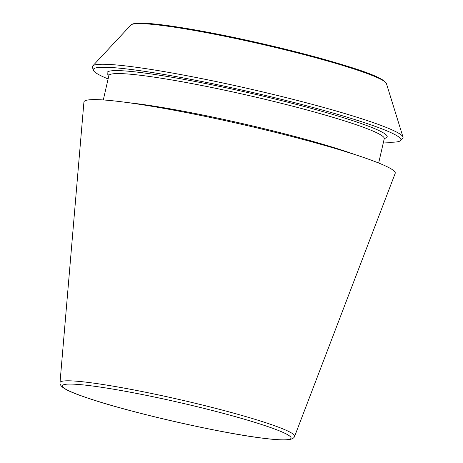 <?xml version="1.0" encoding="UTF-8"?>
<svg xmlns="http://www.w3.org/2000/svg" width="463" height="463" viewBox="0 0 463 463"><rect width="100%" height="100%" fill="white"/><g stroke="black" fill="none" stroke-linecap="round" stroke-linejoin="round"><path stroke-width="0.69" d="M294.607 436.383L395.194 173.359A159.677 13.363 -167.1 0 0 242.577 124.535A159.677 13.363 -167.1 0 0 83.919 102.068L60.005 382.652C59.53 387.415 68.894 391.71 86.818 397.775C128.482 412.186 220.347 433.212 263.846 438.322C274.368 439.642 282.129 440.151 287.141 439.85C291.505 439.462 293.993 438.305 294.607 436.383A120.345 10.07 -167.1 0 0 179.58 399.586A120.345 10.07 -167.1 0 0 60.005 382.652M383.48 142.019A157.79 13.201 -167.1 0 0 400.588 140.561L402.706 138.292A159.347 13.334 -167.1 0 0 402.995 137.031A159.347 13.334 -167.1 0 0 250.686 89.133A159.347 13.334 -167.1 0 0 92.71 65.966A159.347 13.334 -167.1 0 0 92.421 67.228L93.335 70.191A157.79 13.201 -167.1 0 0 108.105 78.953M400.588 140.561A157.79 13.201 -167.1 0 0 250.055 91.882A157.79 13.201 -167.1 0 0 93.335 70.191M87.119 397.85A117.307 9.816 -167.1 0 0 283.078 439.85A117.307 9.816 -167.1 0 0 160.03 398.209A117.307 9.816 -167.1 0 0 87.119 397.85M384.811 81.685A129.877 10.869 -167.1 0 0 261.144 43.453A129.877 10.869 -167.1 0 0 133.17 24.053M130.919 25.014C131.023 24.938 131.423 23.468 138.721 23.15C154.706 22.583 200.126 29.869 249.655 40.86C288.663 49.553 322.051 58.263 349.802 66.996C372.293 73.958 384.498 79.468 386.414 83.531A131.208 10.979 -167.1 0 0 260.999 44.089A131.208 10.979 -167.1 0 0 130.919 25.014L92.71 65.966M355.023 154.607A141.256 11.818 -167.1 0 0 128.251 102.67M378.67 163.022L384.249 138.674A141.256 11.818 -167.1 0 0 249.198 95.615A141.256 11.818 -167.1 0 0 108.874 75.602L108.817 74.832M384.273 138.449A143.709 12.026 -167.1 0 0 249.91 93.057A143.709 12.026 -167.1 0 0 108.909 75.359M386.414 83.531L402.995 137.031M103.295 99.95L108.874 75.602M384.249 138.674L384.631 138.003"/></g></svg>
